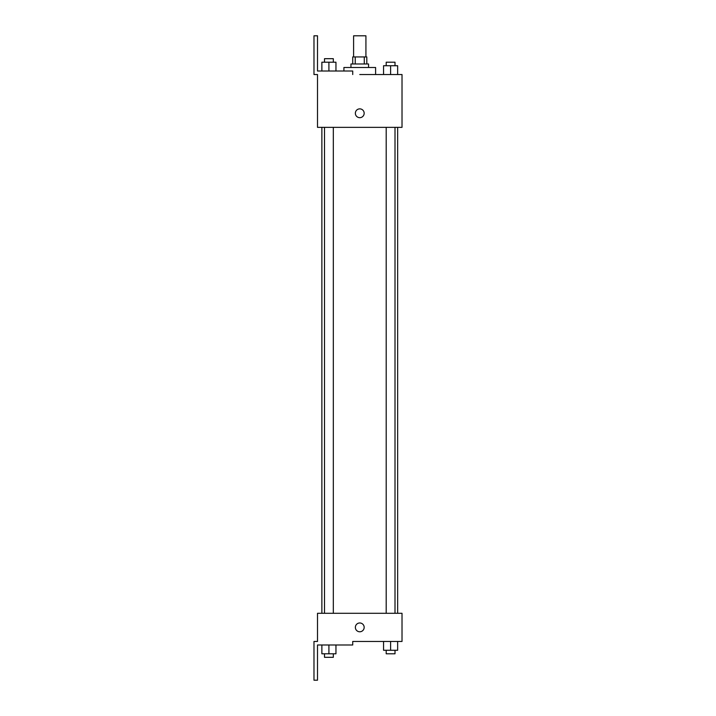 <?xml version="1.0" encoding="UTF-8"?>
<svg xmlns="http://www.w3.org/2000/svg" width="716" height="716" viewBox="0 0 716 716"><rect width="100%" height="100%" fill="white"/><g stroke="black" fill="none" stroke-linecap="round" stroke-linejoin="round"><path stroke-width="1.07" d="M365.921 56.931L365.921 35.8L353.597 35.8L353.597 56.931M355.243 63.975L355.243 56.931L352.72 56.931L352.72 63.975M355.243 56.931L366.807 56.931L366.807 63.975M364.274 63.975L364.274 56.931M350.956 67.492L350.956 63.975L368.561 63.975L368.561 67.492M390.605 74.536L390.605 65.729L383.561 65.729L383.561 74.536L375.605 74.536L375.605 67.492L343.913 67.492L343.913 71.009M359.763 74.536L402.016 74.536L397.649 74.536L397.649 65.729L390.605 65.729M355.36 113.271A4.403 4.403 0 0 1 361.965 109.459A4.403 4.403 0 0 1 361.965 117.084A4.403 4.403 0 0 1 355.36 113.271M352.72 74.536L352.72 71.009L317.501 71.009L317.501 35.8L313.984 35.8L313.984 74.536L317.501 74.536L317.501 127.359L402.016 127.359L402.016 74.536M317.501 613.299L402.016 613.299L402.016 641.464L352.72 641.464L352.72 644.991L317.501 644.991L317.501 680.2L313.984 680.2L313.984 641.464L317.501 641.464L317.501 613.299M355.36 627.377A4.403 4.403 0 0 1 361.965 623.564A4.403 4.403 0 0 1 361.965 631.19A4.403 4.403 0 0 1 355.36 627.377M383.561 641.464L383.561 650.271L397.649 650.271L397.649 641.464L397.649 650.271M390.605 650.271L390.605 641.464M395.008 650.271L395.008 653.789L386.201 653.789L386.201 650.271M321.869 644.991L321.869 653.789L335.956 653.789L335.956 644.991L335.956 653.789M328.913 653.789L328.913 644.991M333.316 653.789L333.316 657.315L324.509 657.315L324.509 653.789M397.649 74.536L397.649 65.729M395.008 65.729L395.008 62.211L386.201 62.211L386.201 65.729M321.869 71.009L321.869 62.211L335.956 62.211L335.956 71.009L335.956 62.211M328.913 71.009L328.913 62.211M333.316 62.211L333.316 58.685L324.509 58.685L324.509 62.211M397.649 613.299L397.649 127.359M321.869 613.299L321.869 127.359M386.201 127.359L386.201 613.299M395.008 127.359L395.008 613.299M333.316 613.299L333.316 127.359M324.509 613.299L324.509 127.359"/></g></svg>
